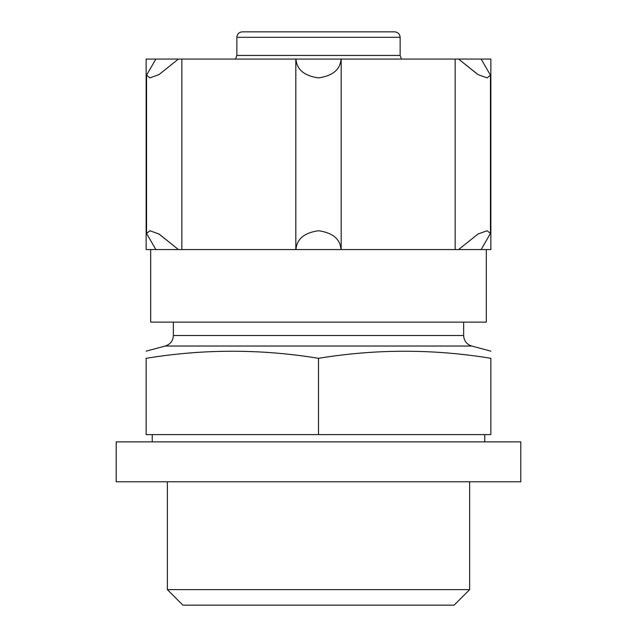 <?xml version="1.0" encoding="UTF-8"?>
<svg xmlns="http://www.w3.org/2000/svg" width="637" height="637" viewBox="0 0 637 637"><rect width="100%" height="100%" fill="white"/><g stroke="black" fill="none" stroke-linecap="round" stroke-linejoin="round"><path stroke-width="0.96" d="M481.118 249.561L490.442 233.437L487.106 230.745L478.148 233.946L458.568 249.561L490.856 249.561L490.856 59.066L146.144 59.066L146.144 249.561L178.432 249.561L158.86 233.954L149.91 230.745L146.558 233.437L155.882 249.561M458.568 249.561L178.432 249.561L159.218 234.145M150.682 249.561L150.682 322.131L486.318 322.131L486.318 249.561M181.848 59.066L181.848 249.561M155.882 59.066L146.558 75.182L149.894 77.881L158.852 74.68L178.432 59.066M477.782 74.473L458.568 59.066L478.14 74.672L487.09 77.881L490.442 75.182L481.118 59.066M455.152 59.066L455.152 249.561M341.05 249.561C340.214 239.018 332.705 232.744 318.524 230.737C304.303 232.728 296.786 239.002 295.95 249.561M295.95 59.066C296.786 69.6 304.295 75.875 318.476 77.889C332.697 75.891 340.214 69.616 341.05 59.066M242.299 31.85L394.701 31.85C398.006 32.176 399.821 33.984 400.14 37.296L236.86 37.296C237.179 33.984 238.994 32.176 242.299 31.85M400.14 37.296L400.14 55.435L236.86 55.435L236.86 37.296M236.86 55.435L235.539 59.066M318.5 434.609L490.856 434.609L490.856 358.305C490.856 348.909 490.856 348.909 490.856 358.305C433.399 348.893 375.949 348.893 318.5 358.305C261.051 348.893 203.601 348.893 146.144 358.305C146.144 348.909 146.144 348.909 146.144 358.305L146.144 434.609L318.5 434.609L318.5 358.305M173.36 322.131L173.36 335.508C173.041 340.835 170.35 344.338 165.294 346.026L471.706 346.026L490.856 351.154M469.644 589.623L167.356 589.623L182.883 605.15L454.117 605.15L469.644 589.623L469.644 481.779M167.356 589.623L167.356 481.779M116.213 481.779L520.787 481.779L520.787 441.871L116.213 441.871L116.213 481.779M152.243 441.871L152.243 434.609M173.36 335.508L463.64 335.508C463.959 340.835 466.65 344.338 471.706 346.026M146.558 75.182L146.558 233.261M490.442 75.357L490.442 233.437M295.823 59.066L295.823 249.561M341.177 59.066L341.177 249.561M400.14 55.435L401.461 59.066M165.294 346.026L146.144 351.154M463.64 335.508L463.64 322.131M484.757 441.871L484.757 434.609"/></g></svg>
